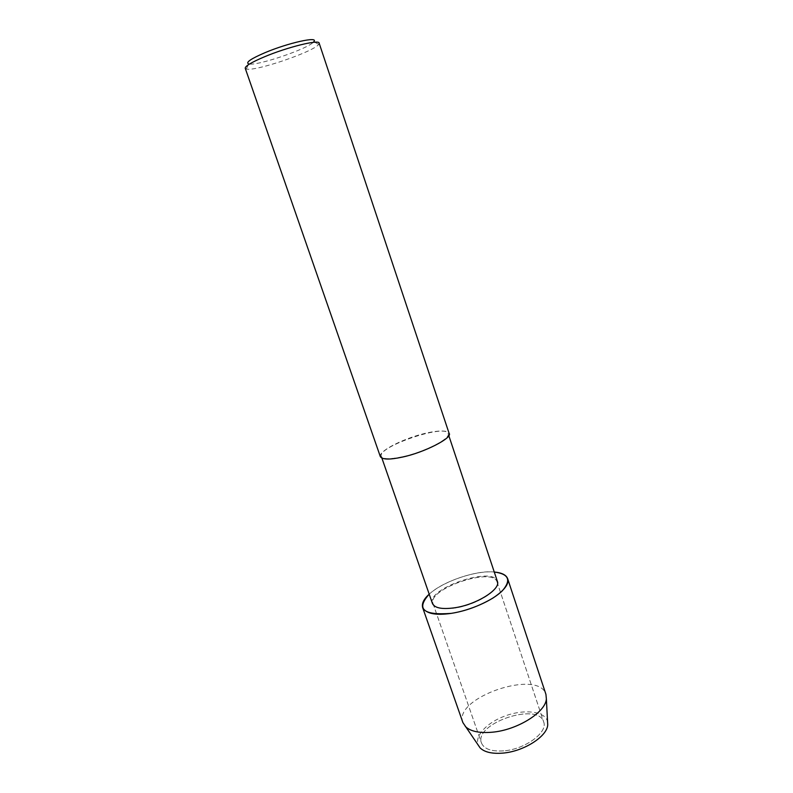 <?xml version="1.0" encoding="UTF-8"?>
<svg xmlns="http://www.w3.org/2000/svg" width="793" height="793" viewBox="0 0 793 793"><rect width="100%" height="100%" fill="white"/><g stroke="black" fill="none" stroke-linecap="round" stroke-linejoin="round"><path stroke-width="0.59" stroke-dasharray="3.96 2.97" d="M503.743 750.862C491.501 751.665 484.097 749.058 481.5 743.051C473.53 723.603 538.11 701.617 543.661 721.888C548.201 732.226 525.194 749.316 503.743 750.862C491.501 751.665 484.097 749.058 481.5 743.051C473.53 723.603 538.11 701.617 543.661 721.888C548.201 732.226 525.194 749.316 503.743 750.862M432.423 603.443C426.01 588.565 493.375 565.637 497.37 581.338M429.201 594.175C442.781 581.428 475.721 570.207 494.267 572.031C477.079 569.969 443.723 580.902 429.201 594.175M402.467 456.798C389.888 459.405 382.831 459.266 381.294 456.371C376.744 446.945 445.993 423.373 448.144 433.612C450.979 438.539 424.562 452.139 402.467 456.798M380.362 456.699C378.826 452.605 392.555 443.931 412.053 437.161C429.261 431.223 447.014 428.884 449.086 433.305M245.235 68.277L246.375 69.011C254.682 71.846 313.85 51.704 318.687 44.398L319.143 43.109M246.375 69.011L248.606 63.866C256 66.602 309.597 48.353 313.78 41.682L318.687 44.398M454.686 608.062C442.365 609.698 435.169 608.251 433.077 603.731C426.753 589.07 493.087 566.48 497.023 581.963C500.74 589.714 476.296 605.079 454.686 608.062C442.365 609.698 435.169 608.251 433.077 603.731C426.753 589.07 493.087 566.48 497.023 581.963C500.74 589.714 476.296 605.079 454.686 608.062M462.904 722.621C452.793 697.741 538.764 668.479 545.931 694.351M480.102 747.878C471.904 739.423 484.216 723.9 503.882 716.426C523.439 708.724 545.217 710.964 547.557 721.63M381.294 456.371L381.929 458.195M448.144 433.612L448.749 435.446M433.077 603.731L481.5 743.051L433.077 603.731M497.023 581.963L543.661 721.888L497.023 581.963"/><path stroke-width="1.19" d="M448.749 435.446L497.37 581.338C501.146 589.199 476.306 604.801 454.359 607.835C441.85 609.5 434.534 608.033 432.423 603.443L381.929 458.195M422.649 607.597C426.099 613.673 435.605 615.606 451.197 613.376C465.471 611.125 479.408 606.021 492.988 598.031C504.358 590.418 509.235 583.965 507.639 578.662C506.221 574.915 501.771 572.705 494.267 572.031C508.799 573.904 511.505 580.129 502.395 590.716C492.721 600.489 470.199 610.521 451.197 613.376C423.184 615.507 415.849 609.113 429.201 594.175C423.769 599.032 421.579 603.503 422.649 607.597L462.904 722.621L480.102 747.878C484.503 752.19 492.037 753.935 502.703 753.122C523.618 751.546 547.22 736.469 547.725 724.861L547.557 721.63M402.11 457.145C389.74 459.811 382.484 459.662 380.362 456.699L245.235 68.277C245.067 66.126 251.49 62.29 264.515 56.779C287.472 47.094 319.232 39.283 319.143 43.109L449.086 433.305C453.309 437.617 424.077 452.684 402.11 457.145M313.78 41.682C319.282 36.002 288.196 42.852 264.971 52.695C250.895 58.761 245.443 62.488 248.615 63.866M507.639 578.662L545.931 694.351L546.367 698.891C545.782 712.203 517.244 730.105 492.146 732.217C479.368 733.317 470.427 731.404 465.322 726.467M546.367 698.881L547.725 724.861"/></g></svg>
